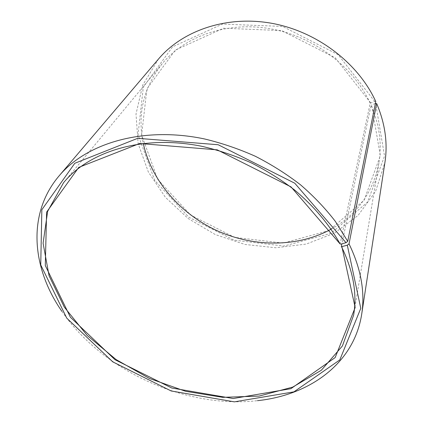 <?xml version="1.0" encoding="UTF-8"?>
<svg xmlns="http://www.w3.org/2000/svg" width="423" height="423" viewBox="0 0 423 423"><rect width="100%" height="100%" fill="white"/><g stroke="black" fill="none" stroke-linecap="round" stroke-linejoin="round"><path stroke-width="0.32" stroke-dasharray="2.12 1.59" d="M375.761 101.52L374.736 101.414L370.194 103.254L340.103 243.955M370.194 103.254C353.337 66.522 313.66 36.373 270.318 28.759C226.94 21.166 184.777 36.262 162.062 63.868C143.482 87.931 137.211 114.432 143.254 143.376M331.161 229.187C356.996 214.799 372.917 192.708 378.934 162.908C382.059 144.063 379.436 124.833 371.071 105.205L341.884 243.828M61.922 311.376C102.667 370.976 185.734 408.909 257.464 400.676M158.535 58.982L142.72 85.065L136.01 114.041L138.141 143.661L148.33 171.971L165.446 197.361L188.198 218.548L215.185 234.511L244.917 244.452L275.828 247.772L306.231 244.076L334.292 233.237L358.075 215.45L375.582 191.408L384.935 162.374M374.736 101.414L338.146 54.694L282.601 26.438L222.376 24.095L172.563 46.837L143.328 87.085L138.02 134.683L154.728 180.383L188.7 217.158L233.977 240.127L283.949 246.064L331.241 233.247L367.592 202.041L384.544 156.071L375.645 103.439M370.685 102.884L335.28 57.835L281.676 30.578L223.545 28.235L175.344 50.073L146.913 88.904L141.615 134.985L157.71 179.331L190.641 215.064L234.617 237.382L283.14 243.098L328.983 230.577L364.097 200.232L380.335 155.69L371.568 104.841L371.071 105.205M375.354 103.54L371.568 104.841M162.062 63.868L63.556 182.715M378.934 162.908L353.623 315.183"/><path stroke-width="0.63" d="M143.254 143.376C151.466 180.949 180.32 213.768 216.957 230.63C253.689 247.275 297.39 247.587 331.161 229.187M341.884 243.828L341.35 246.366L341.874 246.598L347.315 245.203L349.028 243.849L376.676 103.572L375.354 103.54M341.874 246.598L355.161 307.547L335.169 357.562L290.913 388.684L233.189 398.524L171.77 388.013L114.987 359.709L70.371 317.197L45.287 265.528L46.615 212.119L78.741 167.397L139.638 143.513L217.248 149.848L291.04 186.908L340.103 243.955C329.353 224.639 313.919 206.202 294.63 190.022C281.142 179.701 266.622 170.617 251.077 162.765C235.125 155.738 218.834 150.276 202.205 146.379C143.524 134.377 89.549 150.932 63.556 182.715L47.635 211.373L43.088 243.225L49.079 275.812L64.296 307.093L87.175 335.439L116.103 359.566L149.446 378.458L185.56 391.286L222.741 397.345L259.146 396.076L292.748 387.087L321.3 370.278L342.392 345.977L353.623 315.183C357.276 293.499 353.184 270.561 341.35 246.366M340.621 244.177L346.03 242.691L294.762 183.217L218.194 144.745L137.708 138.316L74.781 163.294L41.84 209.734L40.74 264.93L66.776 318.154L112.767 361.861L171.183 390.974L234.39 401.85L293.932 391.851L339.796 359.915L360.777 308.33L347.315 245.203M346.03 242.691L347.727 241.316L335.381 221.435C325.43 208.507 313.855 196.335 300.653 184.925C286.651 174.102 271.555 164.558 255.376 156.288C238.762 148.875 221.784 143.09 204.441 138.934C143.201 126.091 86.667 143.016 59.125 175.841C26.469 214.271 32.111 268.7 61.922 311.376M257.464 400.676C309.239 395.256 354.062 363.87 361.723 314.025C365.171 291.886 360.935 268.499 349.028 243.849M347.727 241.316L375.761 101.52C358.344 63.207 317.144 31.566 271.947 23.339C226.707 15.128 182.577 30.509 158.535 58.982L59.125 175.841M361.723 314.025L384.935 162.374C387.88 143.159 385.126 123.558 376.676 103.572"/></g></svg>

